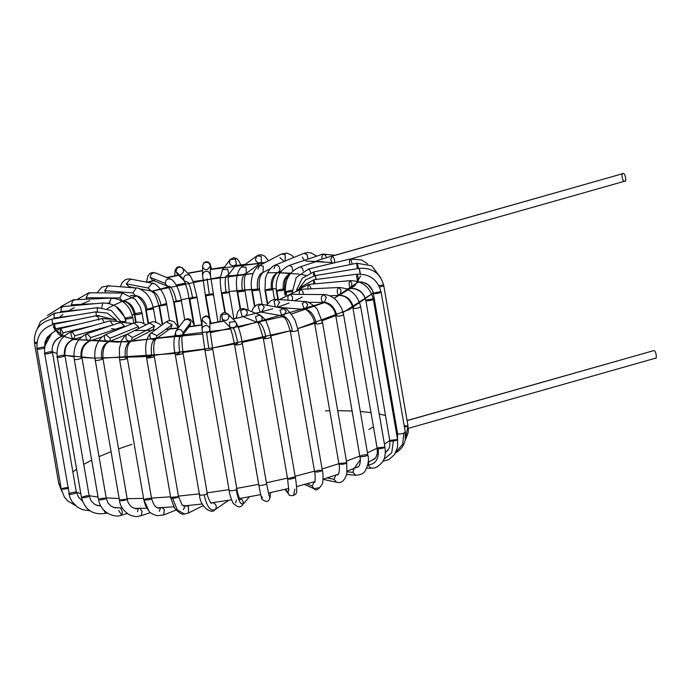 <?xml version="1.0" encoding="UTF-8"?>
<svg xmlns="http://www.w3.org/2000/svg" width="690" height="690" viewBox="0 0 690 690"><rect width="100%" height="100%" fill="white"/><g stroke="black" fill="none" stroke-linecap="round" stroke-linejoin="round"><path stroke-width="1.03" d="M624.502 181.151C627.02 182.936 625.244 172.655 623.191 173.561C625.244 172.655 627.02 182.936 624.502 181.151C622.44 182.057 620.664 171.775 623.191 173.561L332.045 256.188C334.064 257.577 334.892 259.82 334.529 262.933C334.892 259.82 334.064 257.577 332.045 256.188L623.191 173.561L331.623 256.206C312.682 261.639 316.305 261.51 314.864 262.028L300.34 266.806L302.315 268.169L303.359 271.032L302.315 268.169L300.34 266.806C289.438 271.239 284.539 279.683 285.643 292.146L292.172 291.62L285.643 292.146L286.117 294.906M332.468 263.261L330.769 259.613L332.045 256.188M286.16 292.431L286.566 294.777L286.16 292.431C282.667 292.327 291.775 289.748 292.879 290.524M350.046 264.615L349.442 262.381L349.847 259.086L351.227 260.604L352.185 264.184L351.227 260.604L349.847 259.086L308.551 269.005L309.939 270.514L310.673 272.774L309.939 270.514L308.551 269.005L296.183 277.544L292.224 292.353M357.454 268.634L356.98 266.418C356.54 262.985 356.764 262.476 357.653 264.891L358.421 268.47L357.653 264.891M313.717 275.137C313.277 271.705 313.502 271.187 314.39 273.602L314.899 275.672L314.39 273.602M405.272 439.823L407.937 425.963L404.444 427.205L407.937 425.963L405.332 439.737C410.007 429.689 407.833 430.638 407.98 425.799L383.735 285.419C380.294 273.171 372.143 267.47 359.292 268.332L360.102 274.025L359.292 268.332L315.373 275.586L315.882 279.502L315.373 275.586L305.817 279.726L299.305 288.135M404.176 425.661L407.937 425.963M383.217 285.134C384.235 285.505 383.45 286.022 380.854 286.686L379.552 286.928L380.854 286.686C383.45 286.022 384.235 285.505 383.217 285.134L378.845 285.488M359.464 270.083C359.154 267.565 359.309 268.005 359.939 271.412L360.353 274.025M315.546 277.346C315.235 274.818 315.399 275.258 316.02 278.665L316.158 279.459M385.529 452.14L386.012 452.105L385.529 452.14M395.913 452.226L402.675 444.248L403.857 433.234C400.14 434.148 398.078 434.226 397.656 433.484C398.078 434.226 400.14 434.148 403.857 433.234L402.675 444.248L395.913 452.226M397.449 438.831L397.656 433.484M404.814 432.052L403.857 433.234L404.814 432.052L405.332 432.337L381.078 291.948C377.715 279.735 369.693 273.818 357.041 274.189L356.601 276.043L357.506 281.356L356.601 276.043L357.041 274.189L358.222 277.19L358.196 281.882C366.157 281.693 371.229 285.436 373.394 293.112L380.57 291.663C381.596 292.077 380.699 292.62 377.879 293.293C374.877 293.793 373.385 293.724 373.394 293.112L373.394 293.112C373.385 293.724 374.877 293.793 377.879 293.293C380.699 292.62 381.596 292.077 380.57 291.663M373.394 293.112C371.229 285.436 366.157 281.693 358.196 281.882M357.041 274.189L313.812 279.769L313.536 283.961L313.812 279.769L315.14 283.814M390.428 440.315C389.272 441.126 390.255 441.376 393.378 441.048C396.828 440.367 398.061 439.763 397.061 439.245C398.061 439.763 396.828 440.367 393.378 441.048L391.756 452.743L383.744 459.497L391.756 452.743L393.378 441.048C390.255 441.376 389.272 441.126 390.428 440.315L397.569 439.53L373.325 299.141C370.082 286.988 362.379 280.821 350.201 280.649L349.149 282.564C349.08 286.315 349.761 288.248 351.21 288.36C358.817 288.506 363.682 292.431 365.812 300.141L372.807 298.856C373.833 299.305 372.824 299.865 369.78 300.547C366.632 301.004 365.312 300.866 365.812 300.141C365.312 300.866 366.632 301.004 369.78 300.547C372.824 299.865 373.833 299.305 372.807 298.856M385.287 452.545L388.651 449.147L389.807 445.93L389.824 440.867L365.812 300.141C363.682 292.431 358.817 288.506 351.21 288.36L346.673 288.86M351.891 283.59L351.21 288.36C349.761 288.248 349.08 286.315 349.149 282.564L350.201 280.649L351.891 283.59M350.201 280.649L308.965 284.375L307.913 286.29L307.938 288.946L307.913 286.29L308.965 284.375L310.655 287.316L310.802 288.817M367.649 465.319L368.339 465.327L368.822 461.921L368.339 465.327L367.649 465.319M366.701 468.165L370.841 468.234L368.339 465.327L370.841 468.234C373.463 467.544 375.222 469.786 382.131 462.404C384.891 458.876 385.831 453.796 384.942 447.163L360.689 306.774C357.644 294.708 350.416 288.291 339.006 287.506L337.35 289.464C336.979 293.241 337.815 295.165 339.842 295.225C346.854 295.734 351.4 299.857 353.47 307.602C352.443 308.421 353.556 308.637 356.808 308.24C353.556 308.637 352.443 308.421 353.47 307.602C351.4 299.857 346.854 295.734 339.842 295.225C337.815 295.165 336.979 293.241 337.35 289.464L339.006 287.506L341.136 290.421L339.842 295.225M372.048 460.299L375.722 457.85L377.292 453.658L377.197 448.5L378.206 448.845C382.743 448.474 384.822 447.819 384.425 446.879C384.822 447.819 382.743 448.474 378.206 448.845C379.121 458.798 375.817 464.154 368.279 464.922C375.817 464.154 379.121 458.798 378.206 448.845L377.197 448.5L378.784 447.568L384.942 447.163M360.18 306.489C361.198 306.972 360.077 307.559 356.808 308.24C360.077 307.559 361.198 306.972 360.18 306.489M339.006 287.506L301.021 289.274L299.365 291.232L299.288 294.38L299.365 291.232L301.021 289.274L303.143 292.189L303.186 294.406M347.13 471.805L352.961 472.348L354.013 468.45L352.961 472.348L347.13 471.805M346.673 474.427L355.635 475.263L352.961 472.348L355.635 475.263C360.611 474.979 363.768 473.53 365.105 470.934C368.288 464.957 369.193 459.652 367.822 455.003L343.577 314.614L341.533 308.007L336.806 300.866C332.89 296.786 328.561 294.682 323.808 294.561L321.549 296.536C320.91 300.314 321.876 302.229 324.438 302.289C330.648 303.152 334.754 307.481 336.737 315.261C334.754 307.481 330.648 303.152 324.438 302.289C321.876 302.229 320.91 300.314 321.549 296.536L323.808 294.561L326.275 297.468L324.438 302.289M353.228 469.743L360.396 459.583L360.085 456.375L360.396 459.583L353.228 469.743M360.077 456.306C361.595 455.219 364.001 454.693 367.313 454.719C368.331 455.098 367.537 455.616 364.932 456.28C362.103 456.806 360.482 456.815 360.077 456.306L360.077 456.306C360.482 456.815 362.103 456.806 364.932 456.28C367.537 455.616 368.331 455.098 367.313 454.719M343.059 314.329C344.06 314.856 342.827 315.459 339.359 316.141C342.827 315.459 344.06 314.856 343.059 314.329L343.577 314.614M356.359 467.441C357.265 467.139 360.068 468.087 360.396 459.583L335.832 315.951L339.359 316.141L335.832 315.951L336.737 315.261M323.808 294.561L290.223 294.311L287.963 296.277L287.963 300.228L287.963 296.277L290.223 294.311L292.689 297.218L292.258 300.573M327.276 477.894L334.038 479.343L335.771 475.082L334.038 479.343L327.276 477.894M337.669 474.487L338.195 474.539L337.669 474.487M336.642 482.25L334.038 479.343L336.625 482.241C341.265 483.638 344.672 480.766 346.846 473.625L346.734 462.818L322.489 322.428L317.642 310.224C317.409 308.051 307.913 300.65 305.109 301.608L302.229 303.548L304.48 309.439L302.229 303.548L305.109 301.608L307.774 304.523L305.454 309.318C310.69 310.552 314.252 315.071 316.132 322.894C314.252 315.071 310.69 310.552 305.454 309.318M335.858 475.108L338.109 474.625L335.858 475.108M338.316 474.565L338.109 474.625C339.109 474.142 340.006 467.121 338.988 464.154L342.404 464.353C345.94 463.68 347.208 463.068 346.225 462.533C347.208 463.068 345.94 463.68 342.404 464.353L338.988 464.154L340.049 463.404L346.734 462.818M321.971 322.144C322.946 322.713 321.592 323.325 317.935 323.998C321.592 323.325 322.946 322.713 321.971 322.144L322.489 322.428M338.988 464.154L314.744 323.765L317.935 323.998L314.744 323.765L316.132 322.894M305.109 301.608L276.949 299.339L274.068 301.288L275.336 306.877L274.068 301.288L276.949 299.339L279.605 302.255L276.837 307.162M307.05 483.793L312.147 486.096L314.226 481.801L312.147 486.096L307.05 483.793M318.582 487.718L314.209 488.813L312.147 486.096L314.209 488.813C316.287 491.228 319.099 489.365 322.661 483.224C323.231 477.359 323.118 473.064 322.325 470.356L298.071 329.975L295.053 320.117C289.567 311.319 285.738 307.43 283.564 308.456L279.985 310.302L282.081 316.175L279.985 310.302L283.564 308.456L286.178 311.363L283.478 316.106C287.575 317.693 290.507 322.411 292.267 330.269C290.507 322.411 287.575 317.693 283.478 316.106L260.199 311.966L258.103 306.101L260.199 311.966L259.086 312.527L259.906 312.303M314.735 482.388C315.227 482.25 315.477 474.772 314.58 471.693L316.615 472.038C320.85 471.468 322.584 470.813 321.807 470.071C322.584 470.813 320.85 471.468 316.615 472.038L314.58 471.693L318.211 470.27L322.325 470.356M297.562 329.691C298.485 330.303 297.036 330.933 293.19 331.579C297.036 330.933 298.485 330.303 297.562 329.691L298.071 329.975M314.58 471.693L290.326 331.312L293.19 331.579L290.326 331.312L292.267 330.269M283.564 308.456L261.683 304.255L258.103 306.101L261.683 304.255L264.296 307.154L261.596 311.906L260.199 311.966M285.384 489.262L287.946 492.401L288.817 489.219L287.946 492.401L285.384 489.262M294.811 489.15L293.768 494.911M284.858 489.391L288.739 494.135L287.946 492.401L288.739 494.135C288.567 496.783 297.356 496.075 296.605 491.151C296.959 488.917 296.001 480.723 295.32 477.402L271.075 337.022L268.755 327.923C265.986 322.558 267.642 320.583 259.983 315.011L255.481 316.598L256.965 322.273L255.481 316.598L259.983 315.011L262.166 317.78C262.329 320.126 261.329 321.687 259.173 322.454C262.019 324.36 264.253 329.259 265.883 337.16C264.253 329.259 262.019 324.36 259.173 322.454L257.051 322.308L242.112 316.287L240.543 310.578L242.112 316.287L244.234 316.434C246.39 315.666 247.391 314.114 247.227 311.768L245.045 308.999L240.543 310.578L245.045 308.999L243.096 308.559L239.887 309.379L237.739 311.613L236.092 318.297M288.774 490.478L287.575 478.748L288.498 479.076C290.248 479.602 297.942 477.221 294.811 477.118C297.942 477.221 290.248 479.602 288.498 479.076L287.575 478.748L293.906 477.049L295.32 477.402M270.558 336.737C271.437 337.393 269.876 338.031 265.866 338.661C269.876 338.031 271.437 337.393 270.558 336.737L271.075 337.022M287.575 478.748L263.33 338.359L265.866 338.661L263.33 338.359L265.883 337.16M262.174 498.059L262.157 496.929M268.824 494.739L269.945 497.956L268.824 494.739M269.764 496.222L269.031 495.446L269.764 496.222M266.53 483.673L266.53 483.673C268.281 484.182 259.207 486.131 259.017 485.277L259.017 485.277C259.207 486.131 268.281 484.182 266.53 483.673M241.802 343.068C242.613 343.775 240.948 344.431 236.791 345.017C240.948 344.431 242.613 343.775 241.802 343.068L242.311 343.353C240.939 334.012 238.645 326.758 235.428 321.6L229.468 322.221L229.727 327.008L229.468 322.221L235.428 321.6L236.446 323.593C236.601 325.93 235.54 327.448 233.28 328.155C234.79 330.363 236.282 335.426 237.774 343.353C236.282 335.426 234.79 330.363 233.28 328.155L229.83 327.12L222.292 319.479L221.921 314.58L222.292 319.479L225.742 320.514C228.002 319.806 229.054 318.28 228.899 315.951L227.881 313.959L221.921 314.58L227.881 313.959L235.428 321.6M270.653 492.565L269.945 497.956C268.746 502.018 266.142 502.475 262.131 499.327C261.484 498.853 259.656 490.142 258.819 485.079L234.565 344.698L236.791 345.017L234.565 344.698L237.774 343.353M235.618 502.915L236.437 499.888M239.551 498.637C242.216 499.241 243.423 500.88 243.156 503.536L242.388 505.011L243.156 503.536C243.423 500.88 242.216 499.241 239.551 498.637M243.156 503.536C240.689 505.244 238.369 500.655 236.196 489.779C232.728 490.866 230.382 491.082 229.166 490.452L229.166 490.452C230.382 491.082 232.728 490.866 236.196 489.779C238.369 500.655 240.689 505.244 243.156 503.536M236.394 488.891L236.196 489.779L236.394 488.891M212.141 348.502C212.882 349.261 211.123 349.916 206.836 350.468C211.123 349.916 212.882 349.261 212.141 348.502L212.658 348.786L209.812 328.613C208.13 325.171 205.775 324.636 202.731 327.026L202.006 329.216L202.731 327.026C205.775 324.636 208.13 325.171 209.812 328.613L209.898 319.565C208.216 316.123 205.853 315.597 202.817 317.978L202.092 320.169L202.817 317.978C205.853 315.597 208.216 316.123 209.898 319.565L209.812 328.613C209.958 330.941 208.88 332.416 206.586 333.046L208.794 348.657L206.586 333.046M206.836 350.468L204.913 350.123L206.836 350.468M209.812 328.613L209.95 320.246M206.672 324.007L202.092 320.169L202.722 317.788L205.43 315.968L207.233 316.08L209.795 318.409L211.045 323.256M210.985 502.976L211.494 502.803L210.985 502.976M212.235 502.7L213.814 503.019C216.505 504.89 216.971 507.047 215.22 509.505L215.22 509.505C216.971 507.047 216.505 504.89 213.814 503.019L212.235 502.7M215.22 509.505C210.459 511.592 206.784 506.71 204.188 494.859C200.652 495.42 199.203 495.291 199.85 494.471C199.203 495.291 200.652 495.42 204.188 494.859C206.784 506.71 210.459 511.592 215.22 509.505M228.675 500.31L214.909 509.746C211.83 514.619 199.876 507.003 199.513 494.877L199.85 494.471M206.75 493.255C207.768 493.652 206.914 494.187 204.188 494.859C206.914 494.187 207.768 493.652 206.75 493.255L207.259 493.54L183.014 353.151C181.832 342.551 181.539 337.151 182.143 336.953L182.505 335.366L179.909 336.979C178.65 339.635 178.624 344.948 179.823 352.926C178.624 344.948 178.65 339.635 179.909 336.979C176.088 336.418 174.82 334.374 176.088 330.846C179.081 328.587 181.401 329.208 183.066 332.692C181.401 329.208 179.081 328.587 176.088 330.846L183.825 320.643L187.119 318.668L190.431 319.461L193.243 322.963L194.442 325.87L189.836 299.106L197.064 297.476L189.836 299.106C188.81 298.692 189.707 298.149 192.527 297.476C191.035 289.55 189.543 284.487 188.034 282.279L184.454 281.097L187.611 290.637L193.631 323.791M182.496 352.866C183.161 353.677 181.298 354.332 176.907 354.841C181.298 354.332 183.161 353.677 182.496 352.866L183.014 353.151M199.513 494.877L175.269 354.496L176.907 354.841L175.269 354.496L179.823 352.926M182.488 335.409L183.066 332.692L182.488 335.409M183.066 332.692L190.776 322.523C189.112 319.039 186.783 318.426 183.799 320.678C186.783 318.426 189.112 319.039 190.776 322.523L183.066 332.692M182.384 335.556L190.086 325.387L190.776 322.523L190.086 325.387L187.611 326.81M183.368 509.634L185.343 505.813L182.134 505.054L178.529 496.705L154.275 356.316C152.533 342.257 155.483 339.721 155.716 339.195L157.027 335.702L151.076 332.847L157.027 335.702L155.707 339.195L154.042 339.825C151.446 342.628 150.679 348.027 151.74 356.014C150.679 348.027 151.446 342.628 154.042 339.825C150.394 339.109 149.161 337.022 150.351 333.581L166.169 321.868L172.121 324.723L166.169 321.868L168.144 320.876L171.086 320.678L174.26 322.083L178.434 327.75M203.188 505.632L188.422 513.015L188.525 506.719L186.378 505.718L188.525 506.719L188.422 513.015L184.609 514.033L177.278 509.919L172.655 498.387L170.784 498.042L171.939 497.257L178.529 496.705M188.422 513.015L184.609 514.033C182.246 515.025 178.883 513.024 174.51 508.047L170.784 498.042L172.655 498.387C176.959 497.844 178.745 497.188 178.011 496.421C178.745 497.188 176.959 497.844 172.655 498.387L177.278 509.919L184.609 514.033L187.352 513.291M153.767 356.031C154.327 356.894 152.378 357.549 147.91 358.007C152.378 357.549 154.327 356.894 153.767 356.031L154.275 356.316M170.784 498.042L146.53 357.653L147.91 358.007L146.53 357.653L151.74 356.014M157.027 335.702L172.121 324.723L157.027 335.702M155.699 339.204L170.792 328.224L172.121 324.723L170.792 328.224L169.136 328.845M171.155 328.613L170.508 328.44M159.261 511.29L160.71 507.685C157.001 509.367 153.965 506.331 151.576 498.568L127.331 358.188C125.77 345.742 129.591 342.473 130.936 341.196L132.48 337.557L127.314 334.227L132.48 337.557L130.936 341.196L152.973 329.734L154.508 326.094L149.342 322.765L154.508 326.094L132.48 337.557L154.508 326.094L152.973 329.734L151.809 330.044M162.029 507.607L164.384 509.548L163.608 514.99L164.384 509.548L162.029 507.607M176.045 510.048L163.608 514.99L156.88 515.706C152.016 513.929 149.411 512.437 149.066 511.238L143.977 500.077C144.728 498.965 147.091 498.37 151.067 498.284C152.05 498.611 151.438 499.086 149.221 499.724L143.977 500.077L149.066 511.238L145.521 505.649L143.831 499.905L119.586 359.524L120.716 359.87L119.586 359.524L119.396 348.355L121.518 340.843C123.907 336.72 125.839 334.512 127.314 334.227L152.05 321.851L154.845 321.851L159.459 323.955L161.132 325.542M143.977 500.077L149.221 499.724C151.438 499.086 152.05 498.611 151.067 498.284M126.813 357.903C127.271 358.817 125.235 359.473 120.716 359.87C125.235 359.473 127.271 358.817 126.813 357.903L127.331 358.188M125.399 357.843C124.476 349.847 125.934 344.396 129.78 341.507C125.934 344.396 124.476 349.847 125.399 357.843M129.78 341.507C126.408 340.619 125.244 338.497 126.296 335.133M148.324 323.679L149.342 322.765M154.146 329.829L152.973 329.734M137.491 511.73L138.388 508.358M139.889 508.349L142.114 511.368L141.131 515.689L142.114 511.368L139.889 508.349M150.489 512.61L141.131 515.689C137.241 516.241 137.232 517.733 129.539 514.913C123.493 511.04 120.138 506.21 119.482 500.423L119.905 499.965C119.051 500.759 120.233 500.949 123.458 500.535C126.65 499.845 127.736 499.275 126.718 498.801C127.736 499.275 126.65 499.845 123.458 500.535C120.233 500.949 119.051 500.759 119.905 499.965L127.227 499.086L102.983 358.697C102.491 349.701 104.397 344.069 108.701 341.809L127.684 334.029M102.465 358.412C105.613 358.507 97.868 360.905 96.134 360.37C97.868 360.905 105.613 358.507 102.465 358.412L102.983 358.697M96.134 360.37L95.237 360.033L96.134 360.37M101.603 358.343C100.8 350.339 102.888 344.879 107.864 341.964C109.607 341.74 110.383 340.481 110.176 338.195L105.717 334.538L110.176 338.195C110.383 340.481 109.607 341.74 107.864 341.964C102.888 344.879 100.8 350.339 101.603 358.343M107.864 341.964C104.863 340.912 103.793 338.747 104.647 335.469M110.176 338.195L138.466 326.603L134.015 322.946L138.466 326.603L110.176 338.195M138.405 328.449L138.466 326.603L138.405 328.449M127.279 513.567L121.621 515.128L122.458 512.014L120.629 507.952L122.458 512.014L121.621 515.128L118.654 510.41M121.621 515.128C117.429 517.741 101.68 515.335 98.48 499.569L101.033 499.862C105.035 499.241 106.596 498.603 105.717 497.939C106.596 498.603 105.035 499.241 101.033 499.862L98.48 499.569L101.016 498.37L106.225 498.223L81.981 357.843C80.989 350.235 83.516 344.664 89.562 341.127L90.787 337.6L87.044 333.675L90.787 337.6L89.562 341.127L101.844 336.979M81.463 357.558C84.784 357.653 76.366 360.146 74.925 359.49C76.366 360.146 84.784 357.653 81.463 357.558L81.981 357.843M74.925 359.49L74.235 359.18L74.925 359.49M81.075 357.506C80.376 349.511 83.007 344.069 88.958 341.196C83.007 344.069 80.376 349.511 81.075 357.506M88.958 341.196C86.414 339.972 85.448 337.764 86.086 334.572L87.044 333.675L120.741 322.308L124.485 326.232L120.741 322.308L132.696 323.481M90.787 337.6L124.485 326.232L90.787 337.6M124.554 326.819L124.485 326.232L124.554 326.819M119.775 323.205L120.741 322.308M107.114 513.006L105.648 513.343L106.122 512.316L105.648 513.343L103.836 510.315M105.648 513.343C98.101 514.559 85.871 514.154 81.454 497.361L82.766 497.714C87.251 497.274 89.226 496.619 88.691 495.739C89.226 496.619 87.251 497.274 82.766 497.714L81.454 497.361L86.828 495.713L89.2 496.024L64.955 355.643C64.429 347.303 67.465 341.817 74.054 339.204L81.161 337.177M57.719 357.265L57.21 356.98L57.719 357.265C58.823 358.041 67.931 355.454 64.437 355.359C67.931 355.454 58.823 358.041 57.719 357.265C54.234 357.161 63.342 354.574 64.437 355.359L64.955 355.643M64.437 355.359C63.825 347.372 66.887 341.99 73.632 339.213L74.908 335.788L71.907 331.64L74.908 335.788L73.632 339.213C66.887 341.99 63.825 347.372 64.437 355.359M73.632 339.213C71.613 337.833 70.785 335.582 71.148 332.477L71.907 331.64L109.977 320.833L112.97 324.93L109.977 320.833L122.199 321.894M74.908 335.788L111.84 325.309L74.908 335.788M76.331 492.306C79.402 492.522 70.208 494.954 69.354 494.152C70.208 494.954 79.402 492.522 76.331 492.306L52.431 352.167C51.388 347.898 53.052 339.394 62.617 336.108L64.601 335.633M69.354 494.152L68.931 493.885L69.354 494.152C66.128 493.997 75.089 491.504 76.167 492.263M45.04 353.754L44.686 353.504L45.04 353.754C45.704 354.574 54.915 352.262 52.199 351.96C54.915 352.262 45.704 354.574 45.04 353.754C42.012 353.547 50.862 351.141 51.914 351.883L52.431 352.167M52.199 351.96C51.647 343.991 55.028 338.695 62.359 336.082L63.023 332.822L60.789 328.466L63.023 332.822L62.359 336.082C55.028 338.695 51.647 343.991 52.199 351.96M62.359 336.082C60.927 334.547 60.237 332.261 60.306 329.234M63.023 332.822L93.607 325.482L63.023 332.822M104.233 322.463L102.077 318.556L104.233 322.463M61.298 489.288L68.025 488.632L61.298 489.288C62.557 488.184 64.963 487.632 68.517 487.614M44.272 347.234L44.729 347.415C46.653 347.898 37.527 349.908 37.269 349.062L37.269 349.062C34.69 348.769 43.254 346.527 44.272 347.234M37.269 349.062C37.527 349.908 46.653 347.898 44.729 347.415M44.608 346.578L51.767 333.236L44.608 346.578M55.709 330.441L55.485 328.785C54.683 324.981 54.148 323.705 53.889 324.947C54.148 323.705 54.683 324.981 55.485 328.785L55.709 330.441M54.984 330.855L53.889 324.947M55.485 328.785L80.394 323.765L55.485 328.785M98.748 320.065C97.937 316.262 97.411 314.985 97.143 316.227C97.411 314.985 97.937 316.262 98.748 320.065M60.366 483.914L58.745 483.561L60.366 483.914M61.755 491.306L58.745 483.561L34.5 343.18L36.812 343.499L34.5 343.18L37.001 341.99M52.673 324.576L52.078 319.746L52.673 324.576M34.5 343.18C33.638 330.476 39.434 322.454 51.897 319.116L52.078 319.746M52.526 323.791L73.649 320.307L52.526 323.791M96.445 316.538L95.996 312.492L96.445 316.538M54.381 318.711L54.243 318.012C53.803 314.148 54.036 312.743 54.941 313.795C54.036 312.743 53.803 314.148 54.243 318.012L54.381 318.711M37.303 328.82L40.538 321.48L54.424 313.217L54.941 313.795M54.243 318.012L74.097 315.451L54.243 318.012M97.471 312.432C97.031 308.577 97.264 307.171 98.17 308.223C97.264 307.171 97.031 308.577 97.471 312.432M47.472 315.416L61.557 306.722L60.746 312.397L61.557 306.722L62.385 307.274M60.573 311.604L81.679 309.698L60.573 311.604M101.758 307.516L102.793 302.996L101.758 307.516M61.557 306.722L102.793 302.996C114.963 303.169 122.665 309.336 125.908 321.497L121.328 321.497M60.504 306.852L73.097 299.839L71.337 304.782L71.605 305.817L71.337 304.782L73.097 299.839L74.192 300.374M71.337 304.782L95.513 303.66L71.337 304.782M73.097 299.839L111.081 298.08L109.434 303.531L109.322 303.014L107.278 303.108L109.322 303.014L111.081 298.08L112.177 298.606M115.955 306.395L125.546 318.176L125.537 318.97C128.866 318.996 131.273 318.461 132.773 317.374L132.773 317.374C131.273 318.461 128.866 318.996 125.537 318.97L125.546 318.176L115.955 306.395M125.537 318.97L125.977 321.54L125.546 318.176C128.883 317.046 131.29 316.779 132.773 317.374L133.757 323.049M76.849 299.667L88.717 292.776L86.19 297.735L86.69 299.21L86.19 297.735L88.717 292.776L89.993 293.302M88.717 292.776L122.303 293.034L119.775 297.985L122.242 300.892L119.775 297.985L86.19 297.735L119.775 297.985L122.303 293.034L123.57 293.561M122.924 300.762C129.142 301.625 133.248 305.955 135.231 313.734C133.248 305.955 129.142 301.625 122.924 300.762M121.673 300.892L122.242 300.892C127.84 301.478 131.868 305.989 134.326 314.424L134.835 314.709C137.966 314.761 140.372 314.252 142.054 313.191L142.054 313.191C140.372 314.252 137.966 314.761 134.835 314.709L134.326 314.424L135.697 322.394M134.835 314.709L136.146 322.29L134.835 314.709L135.231 313.734C138.802 312.699 141.079 312.518 142.054 313.191M96.954 292.845L101.853 287.135L107.985 285.764L104.699 290.68L105.837 292.914L104.699 290.68L107.985 285.764L109.305 286.29M104.699 290.68L132.859 292.948L136.146 288.023L132.859 292.948L104.699 290.68M130.522 295.458L135.516 295.855L132.859 292.948L135.516 295.855C134.878 294.061 144.943 300.633 145.771 310.181L153.516 308.844L145.771 310.181L148.065 323.429M136.482 295.734C141.726 296.967 145.28 301.495 147.16 309.318C145.28 301.495 141.726 296.967 136.482 295.734M146.289 310.466L148.488 323.205L146.289 310.466L147.16 309.318C150.86 308.387 152.964 308.283 153.465 309.025M127.788 287.316L128.849 286.738L127.788 287.316M130.298 286.678L128.901 286.747L126.287 283.84L130.384 279.027L131.557 279.528M120.327 286.755L122.121 282.65L125.278 279.752L127.917 278.933L130.384 279.027L126.287 283.84L128.832 286.738L135.137 287.946M152.18 290.887C156.285 292.465 159.218 297.183 160.977 305.049C159.218 297.183 156.285 292.465 152.18 290.887L150.782 290.947L148.169 288.041L126.287 283.84L148.169 288.041L152.266 283.236L153.439 283.737M130.384 279.027L152.266 283.236L148.169 288.041L153.12 292.646C154.284 292.551 156.251 297.036 159.036 306.084L166.782 304.747L159.036 306.084L162.254 324.723M159.545 306.369L162.667 324.421L159.545 306.369L160.977 305.049C164.703 304.238 166.592 304.221 166.644 305.006M154.603 280.338L152.481 280.192L150.308 277.414C150.67 273.559 152.585 272.171 156.061 273.24C152.585 272.171 150.67 273.559 150.308 277.414L152.481 280.192L167.42 286.203L165.246 283.435C165.609 279.579 167.523 278.191 170.999 279.26C167.523 278.191 165.609 279.579 165.246 283.435L150.308 277.414L165.246 283.435L167.334 286.169C167.886 287.558 170.258 286.721 173.699 302.263L181.444 300.918L173.699 302.263L177.917 326.706M146.461 282.115L148.143 275.465L150.291 273.257L152.835 272.464L156.061 273.24M155.414 272.895L170.999 279.26M169.542 286.359C172.388 288.265 174.622 293.164 176.252 301.056C174.622 293.164 172.388 288.265 169.542 286.359L167.42 286.203M174.208 302.548L178.538 327.612L174.208 302.548C173.207 302.203 173.889 301.703 176.252 301.056C179.909 300.383 181.565 300.452 181.211 301.263M182.074 267.616C178.451 266.452 176.433 267.78 176.019 271.61L177.045 273.602L176.019 271.61C176.433 267.78 178.451 266.452 182.074 267.616L182.634 268.082L182.074 267.616C184.48 270.532 183.954 272.869 180.495 274.637M176.019 271.61L183.566 279.252C183.971 275.431 185.989 274.094 189.612 275.258L190.181 275.733L189.612 275.258C185.989 274.094 183.971 275.431 183.566 279.252L176.019 271.61M184.48 281.132L183.566 279.252L184.48 281.132M188.034 282.279C189.543 284.487 191.035 289.55 192.527 297.476C196.02 296.942 197.418 297.079 196.702 297.907M189.836 299.106L194.459 325.87M217.919 322.014L210.372 275.034L208.725 271.86C205.051 270.584 202.998 271.843 202.575 275.629C202.998 271.843 205.051 270.584 208.725 271.86L210.372 275.034L210.459 265.986L208.811 262.812C205.137 261.536 203.084 262.795 202.662 266.59C203.084 262.795 205.137 261.536 208.811 262.812L210.459 265.986L207.19 269.747C204.809 269.885 203.3 268.841 202.662 266.59L202.515 274.956L205.422 295.863L213.167 294.527L205.422 295.863L209.13 317.34M202.575 275.629L202.515 274.956M207.104 278.786L209.303 294.397L207.104 278.786M205.939 296.148L209.777 318.375L205.939 296.148C204.921 295.665 206.043 295.087 209.303 294.397C212.563 294.009 213.676 294.225 212.649 295.044M233.876 265.814C231.53 265.874 230.037 264.77 229.399 262.511L230.089 259.647L235.454 258.991L236.351 264.391L233.876 265.814M226.165 275.983C224.906 278.639 224.88 283.961 226.079 291.93C224.88 283.961 224.906 278.639 226.165 275.983L228.64 274.56L236.351 264.391L235.454 258.991L230.089 259.647L222.378 269.816L227.743 269.152L228.744 274.413L227.743 269.152L222.378 269.816L220.343 278.087C220.317 280.778 220.007 283.331 221.524 293.5L228.571 292.758L229.27 292.155L228.571 292.758L221.524 293.5L224.811 312.527M221.697 272.679L222.378 269.816M222.042 293.785L225.285 312.579L222.042 293.785C221.067 293.216 222.413 292.595 226.079 291.93L229.27 292.155L233.867 318.789M261.752 262.735L261.105 262.562L261.752 262.735M259.733 262.968C257.499 262.924 256.068 261.769 255.447 259.5L256.766 255.99L261.191 256.257L261.389 262.347L259.733 262.968M240.146 309.232L237.127 291.775L237.645 292.06L237.127 291.775C235.782 281.822 236.618 278.708 237.093 275.75C238.214 271.204 239.74 268.281 241.673 266.97L246.089 267.237L246.304 273.318L261.389 262.347L261.191 256.257L256.766 255.99L241.673 266.97L246.089 267.237L246.304 273.318L244.639 273.947C242.043 276.75 241.284 282.15 242.337 290.136C241.284 282.15 242.043 276.75 244.639 273.947M237.645 292.06L240.577 309.017L237.645 292.06L243.967 291.128L244.872 290.438L243.967 291.128L237.645 292.06C236.765 291.404 238.326 290.766 242.337 290.136L244.872 290.438L248.305 310.31M285.608 260.837L285.151 260.975L285.246 254.696L281.529 254.006L285.246 254.696L285.151 260.975L283.995 261.286L279.985 257.646M257.957 269.109L259.5 265.469L263.218 266.159L263.123 272.438L263.218 266.159L259.5 265.469C257.154 265.995 249.055 274.266 251.764 290.766L258.37 290.205L259.509 289.429L258.37 290.205L251.764 290.766L254.489 306.541M261.967 272.748C258.12 275.638 256.663 281.089 257.586 289.084C256.663 281.089 258.12 275.638 261.967 272.748M252.281 291.051L254.886 306.153L252.281 291.051C251.54 290.292 253.308 289.636 257.586 289.084L259.509 289.429L262.088 304.333M304.385 260.328L302.289 257.008M316.839 256.128L310.854 252.816L307.619 252.523L303.764 253.394L306.886 254.36L308.111 259.069L306.886 254.36L303.764 253.394L275.474 264.986L278.596 265.952C280.597 269.255 280.269 271.412 277.622 272.421C280.269 271.412 280.597 269.255 278.596 265.952L275.474 264.986C274.18 265.314 268.557 267.832 265.417 278.329L264.995 290.49L271.351 290.016L272.74 289.145L271.351 290.016L264.995 290.49L267.323 303.971M273.999 268.6L275.474 264.986M277.622 272.421C272.645 275.336 270.558 280.796 271.36 288.791C270.558 280.796 272.645 275.336 277.622 272.421M265.503 290.775L267.694 303.471L265.503 290.775C264.943 289.912 266.892 289.248 271.36 288.791L272.74 289.145L274.508 299.426M322.101 259.026L321.678 257.603L322.903 254.075L325.456 255.257L326.577 257.663L325.456 255.257L322.903 254.075L289.214 265.452L291.767 266.633L293.017 270.825L291.767 266.633L289.214 265.452C279.381 270.187 275.112 278.682 276.397 290.947L282.486 290.568L284.142 289.61L282.486 290.568L276.397 290.947L277.863 299.417M291.128 272.964C285.168 275.845 282.546 281.279 283.245 289.282C282.546 281.279 285.168 275.845 291.128 272.964M276.914 291.232L278.329 299.451L276.914 291.232C273.766 291.137 281.511 288.748 283.245 289.282L284.142 289.61L285.117 295.26M653.775 350.623L407.091 420.633L653.775 350.623C655.828 349.718 657.605 359.999 655.086 358.214C657.605 359.999 655.828 349.718 653.775 350.623L407.074 420.538M76.625 492.263L80.834 493.73L76.625 492.263M89.148 495.722L98.049 497.085L89.148 495.722M106.165 497.878L119.163 498.542L106.165 497.878M127.158 498.672L143.572 498.413L127.158 498.672M151.489 498.077L170.568 496.817L151.489 498.077M178.425 496.127L199.341 493.85L178.425 496.127M207.147 492.858L229.011 489.65L207.147 492.858M236.765 488.373L258.69 484.345L236.765 488.373M266.392 482.793L287.471 478.118L266.392 482.793M295.13 476.273L314.485 471.166L295.13 476.273M322.083 468.984L338.911 463.706L322.083 468.984M346.44 461.11L360.016 455.969L346.44 461.11M367.442 452.812L377.137 448.181L367.442 452.812M384.416 444.118L389.781 440.582L384.416 444.118M396.69 434.407L397.526 433.346L396.69 434.407M314.657 323.325L297.813 328.604L349.433 309.525L373.273 292.965L343.111 312.466M335.763 315.58L322.144 320.747M73.934 356.713L64.903 355.341L93.771 358.119L142.916 356.696L213.072 347.889L290.231 330.786L270.868 335.883M263.218 337.738L242.147 342.404M234.436 343.965L212.52 347.984M204.766 349.261L182.893 352.469M175.096 353.47L101.594 358.274M94.979 358.153L81.066 357.42M56.873 353.427L52.38 351.874L56.873 353.427M73.39 339.411L117.774 342.154L202.437 333.986M210.2 332.701L282.883 316.538M291.465 314.045L324.611 302.487L238.395 327.37M360.629 275.991L354.772 285.807L334.046 298.356L358.386 281.943M323.481 261.743L305.748 261.079L331.89 262.554M235.204 265.9L264.615 262.804L210.433 269.471L224.215 267.384M202.558 270.782L187.922 273.438L202.558 270.782M178.684 275.267L167.291 277.682L178.684 275.267M153.913 280.77L147.574 282.331L153.913 280.77M130.16 286.988L128.642 287.42L130.16 286.988M74.287 307.654L68.413 310.897M230.607 328.949L126.788 341.886L73.675 339.463L59.4 334.943L53.242 326.862L63.428 336.737M115.446 329.277L111.418 328.595M107.338 308.646L112.203 305.929L107.338 308.646M112.479 305.791L123.105 300.961M123.527 300.788L136.396 296.036L122.311 301.288M168.093 286.971L151.593 291.318M152.671 291.016L220.403 277.018M228.407 275.957L253.101 273.525L193.166 281.537M267.496 272.791L277.078 272.662M299.141 274.128L277.665 272.671L290.576 273.171M301.823 274.577L305.567 275.396M301.823 297.287L294.509 300.754L302.203 297.079M289.076 303.022L277.423 307.274L289.076 303.022M272.809 308.792L233.091 319.237L272.809 308.792M223.922 321.135L209.915 323.722L223.922 321.135M202.041 325.007L188.948 326.896L202.041 325.007M178.089 328.207L165.686 329.397L178.089 328.207M151.895 330.294L134.274 330.605M285.341 289.377L284.09 289.265L285.341 289.377M276.121 288.817L272.671 288.739L276.121 288.817M259.431 288.946L229.158 291.49L251.557 289.36M213.038 293.742L205.284 295.027M189.189 298.106L181.246 299.839L189.189 298.106M166.532 303.462L145.694 309.75M134.257 314.054L132.221 314.925L134.257 314.054M153.206 307.291L158.942 305.567M185.369 283.09L176.2 285.065M98.998 315.399L97.997 316.891M368.805 429.508L373.463 426.869L368.805 429.508M379.207 413.966L385.443 415.501M394.024 418.994L395.172 419.718M73.106 471.857L76.573 469.071M83.74 464.396L91.666 460.127M99.05 456.659L111.064 451.674M118.559 448.871L131.876 444.325M325.499 410.878L329.768 410.774M337.729 410.688L352.245 410.99M360.301 411.464L370.987 412.577M58.503 318.03L62.868 314.502M79.454 305.109L89.657 300.65M624.916 181.134L351.227 258.81M367.736 263.934L361.448 259.871L349.847 259.086M380.759 277.777L371.686 265.771L356.868 263.244L313.605 271.955L302.255 278.234L296.502 290.119M395.517 452.985L398.337 451.191L401.873 447.603L403.754 444.472L405.194 440.22L405.332 432.337M397.587 433.674L373.333 293.285L372.419 290.223L367.934 284.616L363.311 282.365L359.119 281.891M313.812 279.769L300.452 287.316M382.812 461.343L389.048 459.454L394.499 454.589L397.561 447.232L397.569 439.53M365.579 300.478C365.165 296.338 361.051 288.67 350.908 288.48M308.965 284.375L297.381 289.852M377.197 448.5L352.944 308.111C350.598 299.978 346.078 295.725 339.368 295.363L329.699 295.812M301.021 289.274L290.016 294.311M335.832 315.951C334.676 308.766 330.648 304.255 323.748 302.418L308.275 302.306M290.223 294.311L279.476 299.546M323.075 479.343L336.625 482.241M314.744 323.765C313.433 314.329 305.178 308.128 304.48 309.439L277.337 307.257M276.949 299.339L273.628 299.589L270.834 300.719L266.547 305.187M304.566 484.466L314.209 488.813M290.326 331.312C287.549 322.264 285.582 317.788 284.427 317.874L282.081 316.175M261.683 304.255L259.104 304.169L256.585 304.963L253.411 307.869L251.703 311.673M263.33 338.359C259.837 326.249 257.715 320.885 256.947 322.256L257.051 322.308M259.983 315.011L245.045 308.999M269.152 495.8L266.564 483.742L242.311 343.353M234.565 344.698C232.556 334.702 230.934 328.794 229.701 326.974L229.83 327.12M227.821 313.89L225.276 312.579L223.249 312.751L220.645 315.14L219.998 321.626M249.435 496.774L242.406 505.002C240.344 508.013 237.213 507.34 233.004 503.001C230.615 497.516 229.339 493.35 229.158 490.512L204.913 350.123L202.006 329.216L202.092 320.169M240.155 499.586C239.844 499.922 237.119 492.375 236.903 489.175L212.658 348.786M211.278 503.208C212.046 505.046 207.474 498.232 207.259 493.54M175.269 354.496C173.216 346.07 173.501 338.169 176.114 330.803M146.53 357.653C144.555 345.854 146.064 337.582 151.076 332.847M138.673 508.22C137.526 509.306 135.085 508.832 131.341 506.779C128.702 504.002 127.331 501.432 127.227 499.086M119.482 500.423L95.237 360.033C93.719 350.977 95.988 343.24 102.034 336.815L105.717 334.538L134.015 322.946L137.853 322.066L141.096 322.359L145.806 324.602M118.318 507.823L115.161 507.831L111.09 506.21L107.994 502.95L106.225 498.223M98.48 499.569L74.235 359.18C72.942 346.906 77.22 338.411 87.044 333.675M100.706 506.029L97.325 505.485L94.366 504.088L91.037 500.724L89.2 496.024M81.454 497.361L57.21 356.98C56.097 344.517 60.996 336.073 71.907 331.64M90.252 510.79L82.584 509.686L77.703 507.305L72.002 501.613L69.837 497.309L44.686 353.504C43.712 340.912 49.076 332.571 60.789 328.466L102.077 318.556L113.686 319.341L115.532 320.186M82.429 501L78.565 497.283L76.676 492.548M75.288 505.425L67.844 501.052L64.386 497.033L61.289 489.245L37.036 348.855C36.139 336.185 41.814 327.991 54.044 324.257L97.307 315.537L114.324 319.608M44.634 346.389L44.988 342.093L47.213 337.358L51.422 333.555M51.897 319.116L95.806 311.863L107.261 313.088L116.567 320.264M54.424 313.217L97.652 307.645L111.263 310.457L120.5 321.178M111.081 298.08C122.492 298.856 129.72 305.282 132.773 317.348M117.757 307.706L124.649 317.046M122.303 293.034L135.3 299.339L140.027 306.481L142.071 313.088L143.848 323.377M107.985 285.764L136.146 288.023C137.94 287.592 141.122 289.239 145.694 292.974C146.608 293.707 151.351 298.649 153.516 308.844L155.802 322.058M139.449 288.774L150.782 290.947M152.266 283.236C153.706 282.029 164.332 289.412 166.782 304.747L169.516 320.609M170.352 278.915C172.095 279.45 174.078 281.555 176.295 285.246C177.796 288.299 179.331 290.68 181.444 300.918L184.696 319.737M174.751 275.802L175.122 269.98L177.114 267.297L179.245 266.651L182.6 268.039M177.045 273.602L184.584 281.244M182.634 268.082L190.181 275.724L193.166 281.546L197.064 297.476L201.782 324.783M211.563 269.022L209.958 263.511L208.156 261.967L205.922 261.717L203.973 262.657L202.601 265.909M240.724 264.943L239.525 262.019L237.153 258.802L233.738 257.637L230.115 259.604M228.64 274.56L228.174 279.234L229.27 292.155M268.496 260.786L264.856 256.206L261.579 254.782L258.888 254.955L256.766 255.99M246.296 273.326L246.313 273.318C246.08 273.844 243.13 276.388 244.872 290.438M293.88 257.448L291.637 255.197L287.04 253.092L281.529 254.006L259.5 265.469M270.316 268.695L263.123 272.438C261.795 273.637 257.922 277.182 259.509 289.429M281.304 271.092L278.45 272.257C278.225 270.765 270.739 278.519 272.74 289.145M334.892 255.274L322.903 254.075M290.49 273.438L285.177 279.864L284.142 289.61M655.5 358.196L408.264 428.369M260.716 312.07L255.964 313.389M243.078 316.676L232.866 319.004M223.698 320.902L209.915 323.446M202.049 324.74L189.181 326.586M178.331 327.888L170.145 328.699M155.319 329.768L152.662 329.898M387.849 450.363L385.296 452.312M375.006 458.729L368.149 462.248M358.498 466.604L347.191 471.089M338.411 474.237L323.084 479.188M314.976 481.586L296.545 486.545M288.791 488.46L268.393 493.04M260.691 494.618L239.525 498.534M231.555 499.853L210.881 502.881M202.291 503.976L183.393 506.003M173.768 506.822L157.691 507.84M146.841 508.237L134.283 508.349M122.251 508.038L113.678 507.478M100.628 505.899L96.221 505.08M82.386 500.862L81.86 500.621M265.339 262.424L260.742 262.83M245.191 264.417L235.437 265.59M224.448 267.082L210.433 269.204M202.558 270.514L187.697 273.206M178.46 275.034L166.833 277.501M153.447 280.58L146.875 282.193M129.427 286.85L127.676 287.342"/></g></svg>
